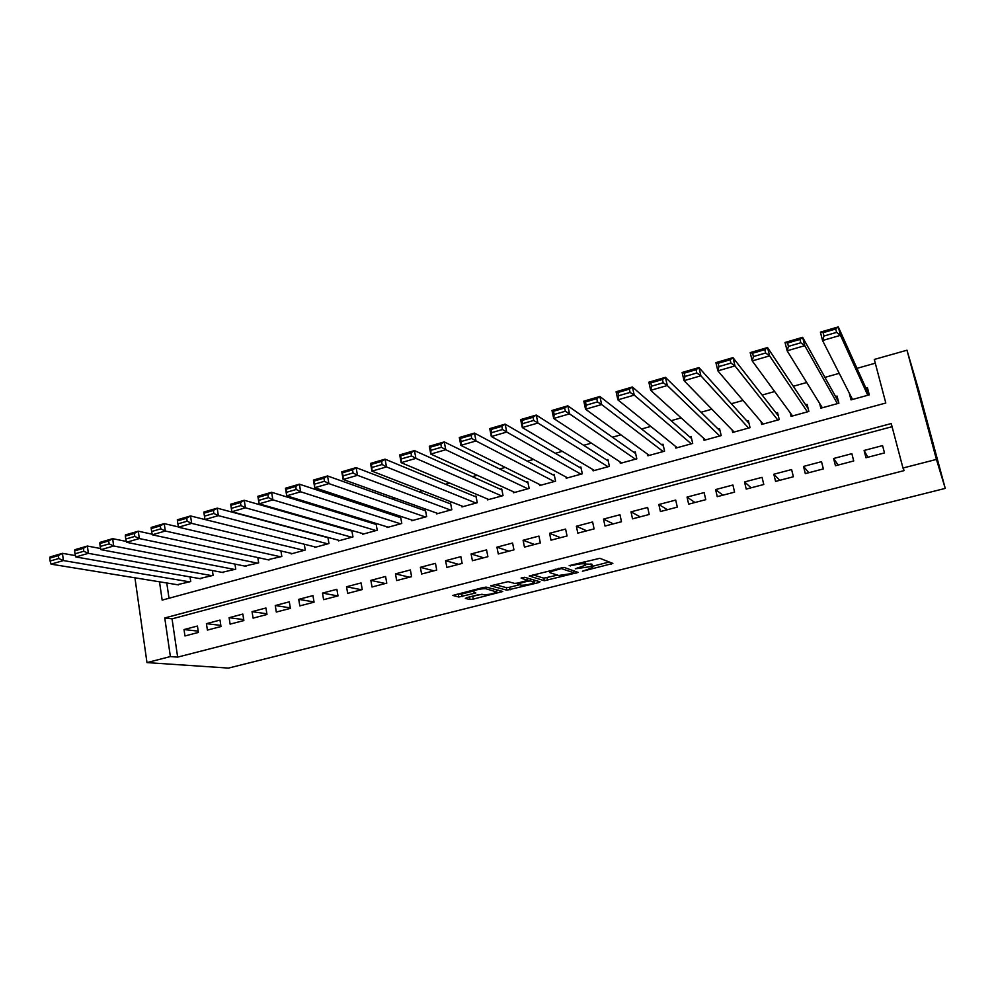 <?xml version="1.0" encoding="UTF-8"?>
<svg xmlns="http://www.w3.org/2000/svg" width="995" height="995" viewBox="0 0 995 995"><rect width="100%" height="100%" fill="white"/><g stroke="black" fill="none" stroke-linecap="round" stroke-linejoin="round"><path stroke-width="1.49" d="M582.398 571.254L612.883 563.419L599.823 558.307L569.19 565.62L573.817 565.11C578.928 563.904 582.473 563.518 584.463 563.929L585.669 565.148L575.297 568.804L591.503 566.491L592.659 567.66L582.398 571.254M466.767 597.647L465.337 598.455L470.026 599.5L473.284 599.114L502.749 591.49L486.468 587.149L483.085 587.547L452.812 595.433L458.832 597.012L475.846 592.958L472.662 591.366C476.742 589.513 481.157 588.63 485.896 588.741L496.828 592.05C492.848 593.853 488.533 594.724 483.868 594.649L478.769 594.6L466.767 597.647M892.055 426.693L172.048 618.853L177.657 657.123L170.381 656.563L146.974 662.595L228.477 668.093L945.25 488.396L918.87 390.662L906.98 350.215L874.294 359.444L885.799 403.012L162.16 600.122L159.499 581.801M177.657 657.123L904.132 470.61L902.975 468.023L936.432 459.416L945.25 488.396M544.327 580.732L578.17 572.423L564.078 567.399L529.24 575.993L544.327 580.732L543.805 578.157L557.573 575.122M538.183 581.254L538.469 582.66L506.853 590.197L490.684 585.806L508.146 581.64L514.602 583.406L517.91 583.033L527.785 580.321L521.169 578.182M538.469 582.66L540.074 581.801L524.663 577.287L521.131 577.995M351.683 530.422L350.601 530.721M362.503 533.531L362.628 534.253L377.229 530.236L376.048 523.681L374.829 524.017M386.881 526.778L387.018 527.537L401.793 523.469L400.587 516.89L399.343 517.226M411.557 519.95L411.706 520.746L426.656 516.641L425.412 510.012L424.156 510.36M436.519 513.022L436.681 513.88L451.817 509.714L450.536 503.06L449.267 503.408M461.792 506.007L461.966 506.928L477.277 502.711L475.958 496.02L474.69 496.381M487.363 498.905L487.55 499.876L503.06 495.622L501.704 488.893L500.41 489.254M513.246 491.704L513.457 492.761L529.153 488.433L527.76 481.692L526.454 482.053M539.439 484.403L539.676 485.535L555.571 481.17L554.14 474.379L552.822 474.752M565.968 477.003L566.217 478.234L582.311 473.807L580.856 466.991L579.513 467.364M592.809 469.491L593.107 470.846L609.388 466.356L607.895 459.503L606.527 459.889M619.985 461.867L620.32 463.359L636.812 458.819L635.27 451.929L633.902 452.315M647.509 454.118L647.882 455.772L664.585 451.183L663.006 444.255L661.613 444.641M675.356 446.233L675.792 448.098L692.707 443.434L691.09 436.482L689.672 436.867M703.552 438.186L704.062 440.312L721.188 435.599L719.534 428.609L718.104 429.007M732.096 429.952L732.693 432.439L750.043 427.663L748.352 420.636L746.897 421.034M760.976 421.494L761.697 424.455L779.272 419.616L777.53 412.552L776.063 412.962M790.167 412.701L791.075 416.37L808.885 411.47L807.107 404.368L805.614 404.778M819.619 403.373L820.85 408.186L838.897 403.224L837.056 396.072L835.551 396.495M865.986 457.75L884.493 452.912L882.577 445.598L864.095 450.461L865.986 457.75M835.452 465.747L853.722 460.959L851.857 453.683L833.611 458.496L835.452 465.747M805.316 473.632L823.35 468.906L821.522 461.668L803.525 466.419L805.316 473.632M775.578 481.406L793.376 476.754L791.597 469.553L773.824 474.229L775.578 481.406M746.225 489.092L763.787 484.49L762.058 477.339L744.521 481.953L746.225 489.092M717.246 496.667L734.584 492.139L732.905 485.013L715.592 489.577L717.246 496.667M688.652 504.154L705.766 499.677L704.124 492.587L687.035 497.09L688.652 504.154M660.419 511.542L677.309 507.127L675.704 500.075L658.839 504.515L660.419 511.542M632.534 518.843L649.225 514.477L647.658 507.462L630.992 511.853L632.534 518.843M605.01 526.044L621.489 521.728L619.96 514.751L603.505 519.091L605.01 526.044M577.821 533.158L594.09 528.892L592.61 521.965L576.366 526.243L577.821 533.158M550.981 540.173L567.05 535.969L565.608 529.066L549.563 533.295L550.981 540.173M524.464 547.113L540.335 542.959L538.929 536.094L523.084 540.273L524.464 547.113M498.284 553.966L513.955 549.862L512.587 543.034L496.928 547.15L498.284 553.966M472.414 560.732L487.898 556.678L486.555 549.887L471.095 553.954L472.414 560.732M446.867 567.424L462.153 563.419L460.859 556.653L445.573 560.683L446.867 567.424M421.619 574.028L436.73 570.073L435.462 563.344L420.363 567.324L421.619 574.028M396.669 580.558L411.607 576.652L410.363 569.948L395.463 573.879L396.669 580.558M372.03 587L386.781 583.145L385.575 576.478L370.849 580.359L372.03 587M347.678 593.381L362.255 589.562L361.085 582.933L346.521 586.764L347.678 593.381M323.611 599.674L338.014 595.905L336.87 589.314L322.492 593.095L323.611 599.674M299.818 605.893L314.059 602.174L312.952 595.607L298.736 599.351L299.818 605.893M276.311 612.049L290.391 608.368L289.309 601.838L275.254 605.532L276.311 612.049M253.078 618.131L266.983 614.487L265.939 607.995L252.046 611.651L253.078 618.131M230.106 624.139L243.862 620.544L242.842 614.077L229.111 617.684L230.106 624.139M207.408 630.084L220.989 626.527L220.007 620.084L206.425 623.666L207.408 630.084M197.433 626.029L184.013 629.561L184.958 635.954L198.391 632.434L197.433 626.029M875.289 363.187L856.981 368.349M839.245 373.336L824.917 377.379M806.721 382.503L793.301 386.271M774.657 391.532L762.12 395.052M743.041 400.438L731.375 403.721M711.86 409.219L701.027 412.266M681.127 417.875L671.103 420.698M650.805 426.407L641.576 429.007M620.892 434.827L612.435 437.215M591.391 443.148L583.692 445.312M562.274 451.344L555.322 453.297M533.556 459.429L527.313 461.183M505.224 467.414L499.677 468.968M477.264 475.287L472.389 476.655M449.665 483.06L445.462 484.242M422.415 490.734L418.858 491.729M395.537 498.296L392.602 499.129M368.996 505.771L366.682 506.43M342.79 513.159L341.074 513.631M316.92 520.447L315.788 520.758M166.774 582.983L169.013 598.256M849.22 392.95L851.011 399.89L869.294 394.853L867.416 387.677L865.886 388.1M351.82 530.459L352.964 536.914L338.536 540.882L338.412 540.198M327.915 537.399L328.972 543.506L314.706 547.437L314.594 546.79M177.433 520.92L177.881 523.892L187.135 521.193L186.687 518.221L177.433 520.92L177.334 519.788L190.53 515.945L304.271 544.215L305.254 550.036L291.162 553.916L291.062 553.295M280.913 550.944L281.821 556.479L267.792 559.725M257.804 557.573L258.663 562.859L244.795 566.08M234.957 564.103L235.753 569.152L222.059 572.361M212.37 570.545L213.117 575.384L199.585 578.568M190.033 576.901L190.742 581.54L177.359 584.712M134.934 577.809L146.974 662.595M902.975 468.023L891.234 423.559L164.76 617.97L170.381 656.563M936.432 459.416L906.98 350.215M172.048 618.853L164.76 617.97M864.095 450.461L867.901 457.252M833.611 458.496L838.151 465.038M803.525 466.419L808.786 472.724M773.824 474.229L779.781 480.311M744.521 481.953L751.15 487.799M715.592 489.577L722.892 495.199M687.035 497.09L694.97 502.5M658.839 504.515L667.409 509.714M630.992 511.853L640.171 516.84M603.505 519.091L613.281 523.88M576.366 526.243L586.714 530.82M549.563 533.295L560.471 537.698M523.084 540.273L534.551 544.476M496.928 547.15L508.93 551.18M471.095 553.954L483.62 557.797M445.573 560.683L458.608 564.352M420.363 567.324L433.895 570.819M395.463 573.879L409.467 577.199M370.849 580.359L385.326 583.518M346.521 586.764L361.459 589.761M322.492 593.095L337.877 595.943M298.736 599.351L314.022 601.95M275.254 605.532L290.304 607.883M252.046 611.651L266.871 613.778M229.111 617.684L243.713 619.611M206.425 623.666L220.828 625.395M184.013 629.561L198.192 631.128M592.199 564.961L592.61 566.901M585.545 564.016L592.062 564.277M585.209 562.399L585.62 564.352M592.485 566.279L609.326 562.013M532.91 574.849L543.805 578.157M573.493 571.093L574.314 570.881M572.66 573.394L573.854 572.784L561.416 568.605L549.849 571.889L549.974 572.697L558.705 575.483L572.66 573.394M535.944 580.595L533.942 581.092M519.502 584.761L509.589 587.261L510.099 589.824M494.689 584.587L506.343 587.635L509.589 587.261M521.119 585.197C525.746 585.309 530.111 584.426 534.24 582.548L530.609 580.906L527.313 581.291L517.487 583.978L521.119 585.197M534.104 581.913L533.743 579.948M528.333 578.369L527.425 578.53M457.153 594.152L461.692 594.027L472.637 591.241M470.026 599.5L469.528 596.963L482.102 594.226M496.542 590.57L498.246 590.135M868.983 394.94L838.287 326.907L840.476 335.327L867.764 395.276M852.528 399.468L822.554 340.526L820.402 332.131L838.287 326.907L835.7 329.009L823.126 332.666L823.997 336.036L836.571 332.38L835.7 329.009M836.571 332.38L840.476 335.327L822.554 340.526L823.997 336.036M823.126 332.666L820.402 332.131M838.549 401.88L802.642 337.317L804.768 345.675L837.38 403.634M822.343 407.776L787.12 350.8L785.03 342.454L802.642 337.317L799.968 339.419L787.592 343.026L788.426 346.384L800.813 342.778L799.968 339.419M800.813 342.778L804.768 345.675L787.12 350.8L788.426 346.384M787.592 343.026L785.03 342.454M808.176 408.622L767.543 347.553L769.608 355.874L807.405 411.88M792.555 415.972L752.22 360.911L750.193 352.616L767.543 347.553L764.782 349.68L752.606 353.237L753.414 356.558L765.615 353.014L764.782 349.68M765.615 353.014L769.608 355.874L752.22 360.911L753.414 356.558M752.606 353.237L750.193 352.616M778.364 415.91L732.979 357.64L734.982 365.911L777.804 420.027M763.153 424.057L717.868 370.861L715.903 362.628L732.979 357.64L730.143 359.78L718.154 363.274L718.937 366.583L730.952 363.088L730.143 359.78M730.952 363.088L734.982 365.911L717.868 370.861L718.937 366.583M718.154 363.274L715.903 362.628M749.011 423.397L698.95 367.578L700.89 375.787L748.601 428.061M734.136 432.041L684.038 380.675L682.122 372.478L698.95 367.578L696.04 369.717L684.224 373.162L684.995 376.458L696.811 373.013L696.04 369.717M696.811 373.013L700.89 375.787L684.038 380.675L684.995 376.458M684.224 373.162L682.122 372.478M720.094 430.947L665.431 377.354L667.309 385.525L719.758 435.997M705.48 439.927L650.705 390.338L648.852 382.192L665.431 377.354L662.446 379.518L650.805 382.913L651.551 386.172L663.205 382.789L662.446 379.518M663.205 382.789L667.309 385.525L650.705 390.338L651.551 386.172M650.805 382.913L648.852 382.192M691.562 438.509L632.41 386.993L634.238 395.114L691.289 443.832M677.197 447.713L617.883 399.853L616.079 391.756L632.41 386.993L629.362 389.157L617.895 392.503L618.616 395.749L630.084 392.416L629.362 389.157M630.084 392.416L634.238 395.114L617.883 399.853L618.616 395.749M617.895 392.503L616.079 391.756M663.416 446.046L599.885 396.483L601.652 404.555L663.18 451.556M649.262 455.387L585.545 409.219L583.804 401.172L599.885 396.483L596.764 398.659L585.47 401.955L586.167 405.189L597.473 401.893L596.764 398.659M597.473 401.893L601.652 404.555L585.545 409.219L586.167 405.189M585.47 401.955L583.804 401.172M635.631 453.533L567.834 405.836L569.55 413.858L635.432 459.192M621.688 462.974L553.68 418.46L551.989 410.462L567.834 405.836L564.65 408.025L553.531 411.271L554.203 414.48L565.347 411.246L564.65 408.025M565.347 411.246L569.55 413.858L553.68 418.46L554.203 414.48M553.531 411.271L551.989 410.462M608.206 460.959L536.255 415.052L537.922 423.024L608.032 466.742M594.45 470.473L522.288 427.551L520.646 419.604L536.255 415.052L533.021 417.253L522.052 420.45L522.711 423.634L533.681 420.45L533.021 417.253M533.681 420.45L537.922 423.024L522.288 427.551L522.711 423.634M522.052 420.45L520.646 419.604M581.13 468.309L505.137 424.131L506.753 432.054L580.968 474.18M567.56 477.874L491.343 436.531L489.751 428.621L505.137 424.131L501.841 426.333L491.032 429.492L491.667 432.663L502.487 429.517L501.841 426.333M502.487 429.517L506.753 432.054L491.343 436.531L491.667 432.663M491.032 429.492L489.751 428.621M554.402 475.598L474.478 433.086L476.033 440.959L554.24 481.53M540.994 485.174L460.847 445.362L459.304 437.501L474.478 433.086L471.108 435.3L460.461 438.397L461.083 441.556L471.742 438.459L471.108 435.3M471.742 438.459L476.033 440.959L460.847 445.362L461.083 441.556M460.461 438.397L459.304 437.501M527.997 482.799L444.243 441.904L445.76 449.74L527.835 488.794M514.763 492.401L430.785 454.081L429.293 446.27L444.243 441.904L440.835 444.131L430.337 447.19L430.935 450.325L441.432 447.265L440.835 444.131M441.432 447.265L445.76 449.74L430.785 454.081L430.935 450.325M430.337 447.19L429.293 446.27M501.915 489.938L414.455 450.598L415.922 458.384L501.754 495.97M488.844 499.527L401.159 462.663L399.716 454.902L414.455 450.598L410.985 452.824L400.637 455.847L401.209 458.956L411.569 455.946L410.985 452.824M411.569 455.946L415.922 458.384L401.159 462.663L401.209 458.956M400.637 455.847L399.716 454.902M476.157 496.99L385.077 459.168L386.495 466.916L475.996 503.06M463.235 506.567L371.943 471.132L370.538 463.409L385.077 459.168L381.545 461.406L371.346 464.379L371.906 467.476L382.117 464.516L381.545 461.406M382.117 464.516L386.495 466.916L371.943 471.132L371.906 467.476M371.346 464.379L370.538 463.409M450.71 503.967L356.11 467.625L357.491 475.324L450.548 510.062M437.937 513.532L343.138 479.478L341.782 471.804L356.11 467.625L352.541 469.864L342.479 472.799L343.026 475.884L353.088 472.948L352.541 469.864M353.088 472.948L357.491 475.324L343.138 479.478L343.026 475.884M342.479 472.799L341.782 471.804M425.562 510.87L327.554 475.958L328.885 483.607L425.4 516.977M412.95 520.41L314.731 487.712L313.425 480.075L327.554 475.958L323.935 478.209L314.01 481.095L314.544 484.155L324.457 481.269L323.935 478.209M324.457 481.269L328.885 483.607L314.731 487.712L314.544 484.155M314.01 481.095L313.425 480.075M400.724 517.686L299.395 484.179L300.677 491.791L400.562 523.818M388.249 527.201L286.722 495.833L285.453 488.246L299.395 484.179L295.714 486.431L285.938 489.279L286.448 492.326L296.236 489.478L295.714 486.431M296.236 489.478L300.677 491.791L286.722 495.833L286.448 492.326M285.938 489.279L285.453 488.246M376.185 524.44L271.61 492.276L272.866 499.851L376.01 530.571M363.847 533.917L259.098 503.843L257.867 496.294L271.61 492.276L267.904 494.54L258.252 497.351L258.75 500.385L268.401 497.575L267.904 494.54M268.401 497.575L272.866 499.851L259.098 503.843L258.75 500.385M258.252 497.351L257.867 496.294M351.931 531.106L244.223 500.274L245.429 507.798L351.757 537.238M339.73 540.546L231.847 511.741L230.666 504.229L244.223 500.274L240.454 502.537L230.939 505.311L231.425 508.321L240.939 505.56L240.454 502.537M240.939 505.56L245.429 507.798L231.847 511.741L231.425 508.321M230.939 505.311L230.666 504.229M327.964 537.698L217.196 508.159L218.365 515.646L327.778 543.842M315.888 547.113L204.97 519.527L203.813 512.064L217.196 508.159L213.39 510.435L204 513.171L204.46 516.169L213.863 513.432L213.39 510.435M213.863 513.432L218.365 515.646L204.97 519.527L204.46 516.169M204 513.171L203.813 512.064M186.687 518.221L190.53 515.945L191.662 523.382L304.084 550.359M292.331 553.593L178.453 527.213L177.881 523.892M187.135 521.193L191.662 523.382L178.453 527.213M178.391 526.902L164.225 523.619L165.319 531.019L280.652 556.802M269.048 559.998L152.285 534.8L151.638 531.517L160.78 528.867L160.344 525.895L151.215 528.556L151.638 531.517M151.215 528.556L151.203 527.425L164.225 523.619L160.344 525.895M160.78 528.867L165.319 531.019L152.285 534.8M152.16 534.203L138.28 531.193L139.337 538.556L257.506 563.17M246.026 566.329L126.465 542.287L125.756 539.041L134.773 536.429L134.35 533.469L125.333 536.106L125.756 539.041M125.333 536.106L125.432 534.937L138.28 531.193L134.35 533.469M134.773 536.429L139.337 538.556L126.465 542.287M126.278 541.417L112.659 538.668L113.679 545.994L234.621 569.463M223.278 572.585L100.992 549.675L100.209 546.479L109.114 543.879L108.704 540.944L99.811 543.544L100.209 546.479M99.811 543.544L99.985 542.362L112.659 538.668L108.704 540.944M109.114 543.879L113.679 545.994L100.992 549.675M100.719 548.556L87.386 546.044L88.368 553.332L211.997 575.695M200.779 578.779L75.844 556.964L74.998 553.805L83.791 551.242L83.393 548.332L74.613 550.894L74.998 553.805M74.613 550.894L74.874 549.7L87.386 546.044L83.393 548.332M83.791 551.242L88.368 553.332L75.844 556.964M75.483 555.62L62.449 553.319L63.394 560.571L189.622 581.851M178.528 584.898L51.031 564.153L50.123 561.031L58.792 558.518L58.419 555.608L49.75 558.133L50.123 561.031M49.75 558.133L50.086 556.926L62.449 553.319L58.419 555.608M58.792 558.518L63.394 560.571L51.031 564.153M570.172 565.359L570.309 566.006M577.461 567.921L577.597 568.543M590.943 563.866L591.503 566.491M580.918 567.038L581.043 567.66M584.028 561.839L584.463 563.929M573.68 564.476L573.817 565.11M610.706 562.561L611.079 564.327M576.117 571.491L576.441 573.07M547.039 577.784L547.573 580.359M573.394 570.57L573.854 572.784M561.217 567.66L561.416 568.605M558.941 568.232L559.066 568.866M555.272 569.165L555.397 569.799M506.343 587.635L506.853 590.197M527.325 578.07L527.736 580.073L527.325 578.07M530.211 578.916L530.609 580.906M527.188 580.62L527.313 581.291M519.004 582.747L519.116 583.369M496.269 589.637L496.629 591.416M485.585 587.125L485.896 588.741M474.043 592.311L474.279 593.542M461.692 594.027L462.178 596.614M458.347 594.413L458.832 597.012M500.92 590.806L501.169 592.075M472.799 596.577L473.284 599.114M549.588 570.608L549.849 571.889M533.718 579.973L534.116 581.926M517.325 583.169L517.487 583.978M496.356 589.662L496.716 591.44M472.451 590.246L472.662 591.366"/></g></svg>
